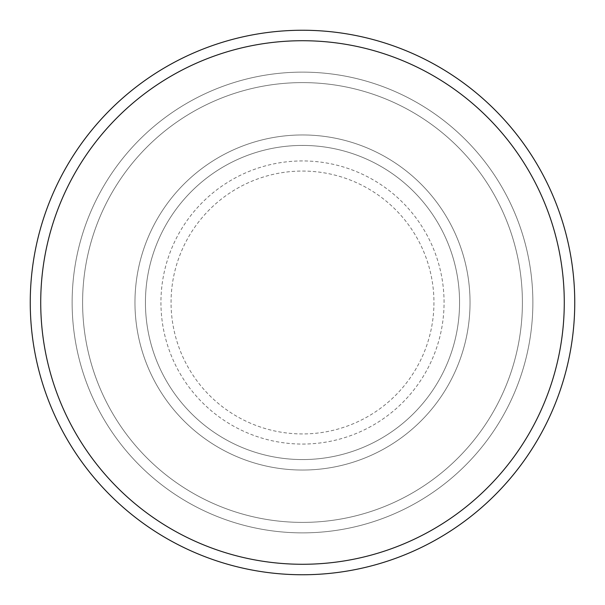 <?xml version="1.0" encoding="UTF-8"?>
<svg xmlns="http://www.w3.org/2000/svg" width="605" height="605" viewBox="0 0 605 605"><rect width="100%" height="100%" fill="white"/><g stroke="black" fill="none" stroke-linecap="round" stroke-linejoin="round"><path stroke-width="0.45" stroke-dasharray="3.02 2.27" d="M134.96 302.5A167.54 167.54 0 0 0 302.5 470.04A167.54 167.54 0 0 0 470.04 302.5A167.54 167.54 0 0 0 302.5 134.96A167.54 167.54 0 0 0 134.96 302.5A167.54 167.54 0 0 0 302.5 470.04A167.54 167.54 0 0 0 470.04 302.5A167.54 167.54 0 0 0 302.5 134.96A167.54 167.54 0 0 0 134.96 302.5A167.54 167.54 0 0 0 302.5 470.04A167.54 167.54 0 0 0 470.04 302.5A167.54 167.54 0 0 0 302.5 134.96A167.54 167.54 0 0 0 134.96 302.5A167.54 167.54 0 0 0 302.5 470.04A167.54 167.54 0 0 0 470.04 302.5A167.54 167.54 0 0 0 302.5 134.96A167.54 167.54 0 0 0 134.96 302.5A167.54 167.54 0 0 0 302.5 470.04A167.54 167.54 0 0 0 470.04 302.5A167.54 167.54 0 0 0 302.5 134.96A167.54 167.54 0 0 0 134.96 302.5A167.54 167.54 0 0 0 302.5 470.04A167.54 167.54 0 0 0 470.04 302.5A167.54 167.54 0 0 0 302.5 134.96A167.54 167.54 0 0 0 134.96 302.5A167.54 167.54 0 0 0 302.5 470.04A167.54 167.54 0 0 0 470.04 302.5A167.54 167.54 0 0 0 302.5 134.96A167.54 167.54 0 0 0 134.96 302.5A167.54 167.54 0 0 0 302.5 470.04A167.54 167.54 0 0 0 470.04 302.5A167.54 167.54 0 0 0 302.5 134.96A167.54 167.54 0 0 0 134.96 302.5M145.434 302.5A157.066 157.066 0 0 0 302.5 459.566A157.066 157.066 0 0 0 459.566 302.5A157.066 157.066 0 0 0 302.5 145.434A157.066 157.066 0 0 0 145.434 302.5A157.066 157.066 0 0 0 302.5 459.566A157.066 157.066 0 0 0 459.566 302.5A157.066 157.066 0 0 0 302.5 145.434A157.066 157.066 0 0 0 145.434 302.5A157.066 157.066 0 0 0 302.5 459.566A157.066 157.066 0 0 0 459.566 302.5A157.066 157.066 0 0 0 302.5 145.434A157.066 157.066 0 0 0 145.434 302.5A157.066 157.066 0 0 0 302.5 459.566A157.066 157.066 0 0 0 459.566 302.5A157.066 157.066 0 0 0 302.5 145.434A157.066 157.066 0 0 0 145.434 302.5A157.066 157.066 0 0 0 302.5 459.566A157.066 157.066 0 0 0 459.566 302.5A157.066 157.066 0 0 0 302.5 145.434A157.066 157.066 0 0 0 145.434 302.5M82.605 302.5A219.895 219.895 0 0 1 302.5 82.605A219.895 219.895 0 0 1 522.395 302.5A219.895 219.895 0 0 1 302.5 522.395A219.895 219.895 0 0 1 82.605 302.5A219.895 219.895 0 0 0 302.5 522.395A219.895 219.895 0 0 0 522.395 302.5A219.895 219.895 0 0 0 302.5 82.605A219.895 219.895 0 0 0 82.605 302.5M532.869 302.5A230.369 230.369 0 0 0 302.5 72.131A230.369 230.369 0 0 0 72.131 302.5A230.369 230.369 0 0 0 302.5 532.869A230.369 230.369 0 0 0 532.869 302.5A230.369 230.369 0 0 0 302.5 72.131A230.369 230.369 0 0 0 72.131 302.5A230.369 230.369 0 0 0 302.5 532.869A230.369 230.369 0 0 0 532.869 302.5A230.369 230.369 0 0 0 302.5 72.131A230.369 230.369 0 0 0 72.131 302.5A230.369 230.369 0 0 0 302.5 532.869A230.369 230.369 0 0 0 532.869 302.5M574.75 302.5A272.25 272.25 0 0 0 302.5 30.25A272.25 272.25 0 0 0 30.25 302.5A272.25 272.25 0 0 0 302.5 574.75A272.25 272.25 0 0 0 574.75 302.5M171.056 302.5A131.444 131.444 0 0 1 302.5 171.056A131.444 131.444 0 0 1 433.944 302.5A131.444 131.444 0 0 1 302.5 433.944A131.444 131.444 0 0 1 171.056 302.5M444.062 302.5A141.562 141.562 0 0 0 302.5 160.938A141.562 141.562 0 0 0 160.938 302.5A141.562 141.562 0 0 0 302.5 444.062A141.562 141.562 0 0 0 444.062 302.5"/><path stroke-width="0.91" d="M564.276 302.5A261.776 261.776 0 0 0 302.5 40.724A261.776 261.776 0 0 0 40.724 302.5A261.776 261.776 0 0 0 302.5 564.276A261.776 261.776 0 0 0 564.276 302.5M30.25 302.5A272.25 272.25 0 0 1 302.5 30.25A272.25 272.25 0 0 1 574.75 302.5A272.25 272.25 0 0 1 302.5 574.75A272.25 272.25 0 0 1 30.25 302.5"/></g></svg>

